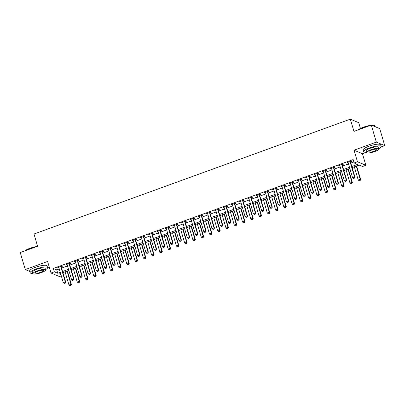 <?xml version="1.0" encoding="UTF-8"?>
<svg xmlns="http://www.w3.org/2000/svg" width="405" height="405" viewBox="0 0 405 405"><rect width="100%" height="100%" fill="white"/><g stroke="black" fill="none" stroke-linecap="round" stroke-linejoin="round"><path stroke-width="0.61" d="M61.302 275.876L59.434 276.554L51.025 273.026L54.331 271.826L57.738 273.259L60.259 272.342M47.491 268.085L49.359 267.406M360.445 128.466L358.734 122.685L350.325 119.156L33.98 234.019L37.604 246.26L20.25 252.563L25.287 269.568L29.737 271.436M350.325 119.156L353.95 131.397L371.304 125.099L379.713 128.628L384.75 145.633L376.341 142.099L354.031 150.199L357.453 161.762L365.862 165.296L362.556 166.495L359.149 165.063L352.137 167.609M354.031 150.199L362.44 153.733L366.388 152.3M381.029 146.98L384.75 145.633M362.44 153.733L365.862 165.296M371.304 125.099L376.341 142.099M351.803 166.485L357.559 164.395L354.147 162.962L353.14 159.565L53.323 268.424L56.73 269.857L59.252 268.94M61.555 268.105L67.514 265.943M69.822 265.103L75.775 262.941M78.084 262.101L84.043 259.939M86.351 259.104L92.305 256.937M94.613 256.102L100.572 253.94M102.875 253.1L108.834 250.938M111.142 250.103L117.096 247.936M119.404 247.101L125.363 244.939M127.671 244.099L133.625 241.937M135.933 241.096L141.892 238.935M144.195 238.099L150.154 235.933M152.462 235.097L158.421 232.936M160.724 232.095L166.683 229.934M168.991 229.098L174.945 226.932M177.253 226.096L183.212 223.935M185.515 223.094L191.474 220.933M193.782 220.092L199.741 217.93M202.044 217.095L208.003 214.933M210.311 214.093L216.265 211.931M218.573 211.091L224.532 208.929M226.835 208.094L232.794 205.927M235.102 205.092L241.061 202.93M243.364 202.09L249.323 199.928M251.632 199.093L257.585 196.926M259.894 196.091L265.852 193.929M268.156 193.089L274.114 190.927M276.423 190.087L282.381 187.925M284.685 187.09L290.643 184.923M292.952 184.088L298.905 181.926M301.214 181.086L307.172 178.924M309.476 178.089L315.434 175.922M317.743 175.087L323.701 172.925M326.005 172.084L331.963 169.923M334.272 169.082L340.225 166.921M342.534 166.085L348.492 163.919M350.796 163.083L353.854 161.975M350.482 161.818L351.484 161.453L350.917 161.215L346.948 162.658L348.123 162.678M342.22 164.82L343.217 164.455L342.65 164.217L338.686 165.66L339.861 165.675M333.958 167.822L334.955 167.457L334.388 167.219L330.419 168.657L331.594 168.677A0.729 0.683 -67.2 0 0 331.503 168.475L331.386 168.308M325.691 170.819L326.693 170.459L326.121 170.216L322.157 171.659L323.332 171.679M317.429 173.821L318.426 173.456L317.859 173.219L313.89 174.661L315.065 174.677A0.729 0.683 -67.2 0 0 314.974 174.479L314.857 174.307M309.162 176.823L310.164 176.458L309.597 176.221L305.628 177.658L306.803 177.679A0.729 0.683 -67.2 0 0 306.707 177.481L306.595 177.309M300.9 179.82L301.897 179.461L301.33 179.223L297.366 180.66L298.536 180.681A0.729 0.683 -67.2 0 0 298.445 180.478L298.328 180.311M292.638 182.822L293.635 182.458L293.068 182.22L289.099 183.662L290.274 183.678A0.729 0.683 -67.2 0 0 290.183 183.48L290.066 183.313M284.371 185.824L285.373 185.46L284.801 185.222L280.837 186.665L282.012 186.68A0.729 0.683 -67.2 0 0 281.915 186.482L281.799 186.31M276.109 188.826L277.106 188.462L276.539 188.224L272.57 189.661L273.745 189.682M267.842 191.823L268.844 191.464L268.277 191.221L264.308 192.664L265.483 192.684A0.729 0.683 -67.2 0 0 265.386 192.481L265.275 192.314M259.58 194.825L260.577 194.461L260.01 194.223L256.046 195.666L257.215 195.681M251.318 197.827L252.315 197.463L251.748 197.225L247.779 198.663L248.953 198.683A0.729 0.683 -67.2 0 0 248.862 198.485L248.746 198.313M243.051 200.824L244.053 200.465L243.481 200.227L239.517 201.665L240.691 201.685A0.729 0.683 -67.2 0 0 240.595 201.482L240.479 201.315M234.789 203.826L235.786 203.462L235.219 203.224L231.25 204.667L232.424 204.682A0.729 0.683 -67.2 0 0 232.333 204.484L232.217 204.317M226.522 206.828L227.524 206.464L226.957 206.226L222.988 207.664L224.162 207.684A0.729 0.683 -67.2 0 0 224.066 207.487L223.955 207.314M218.26 209.825L219.257 209.466L218.69 209.228L214.726 210.666L215.895 210.686A0.729 0.683 -67.2 0 0 215.804 210.484L215.688 210.316M209.998 212.827L210.995 212.468L210.428 212.225L206.459 213.668L207.633 213.688A0.729 0.683 -67.2 0 0 207.542 213.486L207.426 213.319M201.731 215.83L202.733 215.465L202.161 215.227L198.197 216.67L199.371 216.685A0.729 0.683 -67.2 0 0 199.275 216.488L199.159 216.316M193.469 218.832L194.466 218.467L193.899 218.229L189.93 219.667L191.104 219.687A0.729 0.683 -67.2 0 0 191.013 219.485L190.897 219.318M185.201 221.829L186.204 221.469L185.637 221.231L181.668 222.669L182.842 222.689M176.939 224.831L177.937 224.466L177.37 224.228L173.406 225.671L174.575 225.686A0.729 0.683 -67.2 0 0 174.484 225.489L174.368 225.322M168.677 227.833L169.675 227.468L169.108 227.23L165.139 228.668L166.313 228.688M160.41 230.83L161.413 230.47L160.841 230.232L156.877 231.67L158.051 231.69A0.729 0.683 -67.2 0 0 157.955 231.488L157.839 231.321M152.148 233.832L153.146 233.467L152.579 233.229L148.61 234.672L149.784 234.692A0.729 0.683 -67.2 0 0 149.693 234.49L149.577 234.323M143.881 236.834L144.884 236.469L144.317 236.231L140.348 237.674L141.522 237.689A0.729 0.683 -67.2 0 0 141.426 237.492L141.315 237.32M135.619 239.836L136.617 239.471L136.05 239.233L132.086 240.671L133.255 240.691A0.729 0.683 -67.2 0 0 133.164 240.489L133.048 240.322M127.357 242.833L128.355 242.473L127.788 242.236L123.819 243.673L124.993 243.694A0.729 0.683 -67.2 0 0 124.902 243.491L124.786 243.324M119.09 245.835L120.093 245.47L119.521 245.233L115.557 246.675L116.731 246.691M110.828 248.837L111.826 248.473L111.259 248.235L107.29 249.672L108.464 249.693A0.729 0.683 -67.2 0 0 108.373 249.495L108.257 249.323M102.561 251.834L103.564 251.475L102.997 251.237L99.028 252.674L100.202 252.695A0.729 0.683 -67.2 0 0 100.106 252.492L99.995 252.325M94.299 254.836L95.296 254.472L94.73 254.234L90.766 255.677L91.935 255.697M86.037 257.838L87.034 257.474L86.468 257.236L82.499 258.679L83.673 258.694A0.729 0.683 -67.2 0 0 83.582 258.496L83.465 258.324M77.77 260.84L78.772 260.476L78.2 260.238L74.236 261.676L75.411 261.696M69.508 263.837L70.505 263.478L69.938 263.235L65.969 264.678L67.144 264.698A0.729 0.683 -67.2 0 0 67.053 264.495L66.936 264.328M61.241 266.839L62.243 266.475L61.676 266.237L57.707 267.68L58.882 267.695M51.025 273.026L47.598 261.463L25.287 269.568M53.323 268.424L54.331 271.826M354.147 162.962L357.453 161.762M60.588 273.466L59.327 273.927L60.922 274.595M349.834 168.445L343.875 170.611M341.567 171.447L335.608 173.608M333.305 174.449L327.346 176.61M325.038 177.446L319.084 179.612M316.776 180.448L310.817 182.609M308.514 183.45L302.555 185.611M300.247 186.452L294.288 188.614M291.985 189.449L286.026 191.616M283.718 192.451L277.764 194.613M275.456 195.453L269.497 197.615M267.194 198.45L261.235 200.617M258.927 201.452L252.968 203.614M250.665 204.454L244.706 206.616M242.398 207.456L236.444 209.618M234.136 210.453L228.177 212.62M225.869 213.455L219.915 215.617M217.606 216.457L211.648 218.619M209.344 219.454L203.386 221.621M201.077 222.456L195.124 224.618M192.815 225.458L186.857 227.62M184.548 228.46L178.595 230.622M176.286 231.457L170.328 233.619M168.024 234.46L162.066 236.621M159.757 237.462L153.804 239.623M151.495 240.459L145.537 242.625M143.228 243.461L137.275 245.622M134.966 246.463L129.008 248.624M126.704 249.46L120.746 251.626M118.437 252.462L112.484 254.623M110.175 255.464L104.217 257.626M101.908 258.466L95.955 260.628M93.646 261.463L87.688 263.63M85.384 264.465L79.426 266.627M77.117 267.467L71.159 269.629M68.855 270.464L62.896 272.631M62.562 271.507L68.521 269.34M70.829 268.505L76.783 266.343M79.091 265.503L85.05 263.341M87.358 262.501L93.312 260.339M95.62 259.504L101.579 257.337M103.882 256.502L109.841 254.34M112.15 253.5L118.103 251.338M120.412 250.503L126.37 248.336M128.679 247.501L134.632 245.339M136.941 244.498L142.899 242.337M145.203 241.496L151.161 239.335M153.47 238.499L159.423 236.338M161.732 235.497L167.69 233.336M169.999 232.495L175.952 230.334M178.261 229.498L184.219 227.332M186.523 226.496L192.481 224.335M194.79 223.494L200.743 221.332M203.052 220.497L209.01 218.33M211.319 217.495L217.272 215.333M219.581 214.493L225.539 212.331M227.843 211.491L233.801 209.329M236.11 208.494L242.069 206.327M244.372 205.492L250.331 203.33M252.639 202.49L258.592 200.328M260.901 199.493L266.86 197.326M269.163 196.491L275.122 194.329M277.43 193.489L283.389 191.327M285.692 190.487L291.651 188.325M293.959 187.49L299.913 185.323M302.221 184.488L308.18 182.326M310.483 181.486L316.442 179.324M318.75 178.489L324.709 176.322M327.012 175.486L332.971 173.325M335.279 172.484L341.233 170.323M343.541 169.482L349.5 167.321M56.73 269.857L57.738 273.259M347.399 162.496L347.515 162.896M339.132 165.493L339.253 165.898M330.87 168.495L330.991 168.895M322.608 171.497L322.724 171.897M314.341 174.494L314.462 174.899M306.079 177.496L306.195 177.896M297.812 180.498L297.933 180.898M289.55 183.5L289.666 183.9M281.288 186.497L281.404 186.902M273.021 189.499L273.142 189.899M264.759 192.502L264.875 192.901M256.492 195.499L256.613 195.904M248.23 198.501L248.346 198.901M239.968 201.503L240.084 201.903M231.701 204.505L231.822 204.905M223.439 207.502L223.555 207.907M215.171 210.504L215.293 210.904M206.909 213.506L207.026 213.906M198.647 216.503L198.764 216.908M190.38 219.505L190.502 219.905M182.118 222.507L182.235 222.907M173.851 225.509L173.973 225.909M165.589 228.506L165.706 228.911M157.327 231.508L157.444 231.908M149.06 234.51L149.182 234.91M140.798 237.507L140.915 237.912M132.531 240.509L132.653 240.909M124.269 243.511L124.386 243.911M116.007 246.513L116.124 246.913M107.74 249.51L107.862 249.915M99.478 252.512L99.595 252.912M91.211 255.514L91.333 255.914M82.949 258.511L83.066 258.916M74.687 261.514L74.803 261.913M66.42 264.516L66.541 264.916M58.158 267.513L58.274 267.918M353.479 178.408L354.542 178.078L353.479 178.408L352.552 177.633L348.123 162.668A0.729 0.683 -67.2 0 0 348.027 162.476L347.915 162.309M350.077 161.519L350.072 161.732A0.729 0.683 -67.2 0 0 350.102 161.949L354.537 176.914L354.947 177.086L354.542 178.078M350.487 161.372L350.482 161.904A0.729 0.683 -67.2 0 0 350.512 162.121L354.947 177.086M352.552 177.633L354.537 176.914L354.471 178.048M354.324 166.814L358.233 180.017L360.217 179.299L356.304 166.096M360.151 180.433L359.164 180.797L360.222 180.463L360.217 179.299L360.627 179.471L356.628 165.979M358.233 180.017L359.164 180.797M360.222 180.463L360.627 179.471M345.217 181.41L346.275 181.081L345.217 181.41L344.291 180.635L339.856 165.67A0.729 0.683 -67.2 0 0 339.765 165.478L339.648 165.306M341.815 164.521L341.81 164.734A0.729 0.683 -67.2 0 0 341.84 164.951L346.27 179.916L346.68 180.083L346.275 181.081M342.225 164.374L342.22 164.906A0.729 0.683 -67.2 0 0 342.25 165.124L346.68 180.083M344.291 180.635L346.27 179.916L346.209 181.05M336.955 184.412L338.013 184.078L336.955 184.412L336.023 183.632L331.594 168.672M333.548 167.523L333.548 167.736A0.729 0.683 -67.2 0 0 333.578 167.953L338.008 182.913L338.418 183.085L338.013 184.078M333.963 167.371L333.953 167.908A0.729 0.683 -67.2 0 0 333.983 168.126L338.418 183.085M336.023 183.632L338.008 182.913L337.947 184.052M328.688 187.409L329.751 187.08L328.688 187.409L327.761 186.634L323.327 171.674A0.729 0.683 -67.2 0 0 323.236 171.477L323.119 171.31M325.286 170.525L325.281 170.733A0.729 0.683 -67.2 0 0 325.311 170.951L329.746 185.915L330.151 186.087L329.751 187.08M325.696 170.373L325.691 170.905A0.729 0.683 -67.2 0 0 325.721 171.123L330.151 186.087M327.761 186.634L329.746 185.915L329.68 187.049M346.057 169.816L349.971 183.019L351.955 182.301L348.042 169.098M351.889 183.435L350.897 183.794L351.955 183.465L351.955 182.301L352.36 182.473L348.366 168.976M349.971 183.019L350.897 183.794M351.955 183.465L352.36 182.473M337.795 172.819L341.704 186.022L343.688 185.298L339.78 172.095M343.627 186.437L342.635 186.796L343.693 186.462L343.688 185.298L344.098 185.47L340.099 171.978M341.704 186.022L342.635 186.796M343.693 186.462L344.098 185.47M329.528 175.816L333.442 189.019L335.426 188.3L331.513 175.097M335.36 189.439L334.368 189.798L335.431 189.464L335.426 188.3L335.836 188.472L331.837 174.98M333.442 189.019L334.368 189.798M335.431 189.464L335.836 188.472M320.426 190.411L321.484 190.082L320.426 190.411L319.494 189.636L315.065 174.671M317.019 173.522L317.019 173.735A0.729 0.683 -67.2 0 0 317.049 173.953L321.479 188.917L321.889 189.089L321.484 190.082M317.434 173.375L317.429 173.907A0.729 0.683 -67.2 0 0 317.459 174.125L321.889 189.089M319.494 189.636L321.479 188.917L321.418 190.051M321.266 178.818L325.18 192.021L327.159 191.302L323.251 178.099M327.098 192.436L326.106 192.795L327.164 192.466L327.159 191.302L327.569 191.474L323.575 177.982M325.18 192.021L326.106 192.795M327.164 192.466L327.569 191.474M358.309 129.818A8.875 1.974 -16.5 0 1 363.472 127.18A8.875 1.974 -16.5 0 1 370.585 125.358M371.648 125.241A8.875 1.974 -16.5 0 1 374.407 125.459L374.666 125.591A9.092 2.02 163.5 0 0 371.932 125.358M375.263 126.76L375.025 125.965A9.092 2.02 163.5 0 0 374.666 125.591M369.826 125.636A9.092 2.02 163.5 0 0 363.467 127.352A9.092 2.02 163.5 0 0 358.612 129.706M379.07 148.569A9.092 2.02 163.5 0 0 381.11 146.504A9.092 2.02 163.5 0 0 369.552 147.896A9.092 2.02 163.5 0 0 363.67 151.667A9.092 2.02 163.5 0 0 366.51 152.29M381.11 146.504L380.609 144.803A9.092 2.02 163.5 0 0 369.046 146.195A9.092 2.02 163.5 0 0 363.169 149.966L363.67 151.667M366.576 152.508L366.115 150.944A6.546 1.453 -16.5 0 1 370.347 148.23A6.546 1.453 -16.5 0 1 378.67 147.228L379.131 148.792A6.546 1.453 163.5 0 0 370.808 149.794A6.546 1.453 163.5 0 0 366.576 152.508A6.546 1.453 163.5 0 0 374.898 151.51A6.546 1.453 163.5 0 0 379.131 148.792M371.537 150.098A4.222 0.937 163.5 0 0 368.808 151.85A4.222 0.937 163.5 0 0 374.174 151.202A4.222 0.937 163.5 0 0 376.898 149.45A4.222 0.937 163.5 0 0 371.537 150.098M24.776 250.918A8.875 1.974 -16.5 0 1 29.94 248.28A8.875 1.974 -16.5 0 1 37.047 246.463M36.288 246.741A9.092 2.02 163.5 0 0 29.929 248.457A9.092 2.02 163.5 0 0 25.08 250.811M45.532 269.674A9.092 2.02 163.5 0 0 47.572 267.609A9.092 2.02 163.5 0 0 36.015 268.996A9.092 2.02 163.5 0 0 30.137 272.773A9.092 2.02 163.5 0 0 32.977 273.395M47.572 267.609L47.071 265.908A9.092 2.02 163.5 0 0 35.508 267.295A9.092 2.02 163.5 0 0 29.631 271.072L30.137 272.773M33.038 273.613L32.577 272.049A6.546 1.453 -16.5 0 1 36.809 269.33A6.546 1.453 -16.5 0 1 45.132 268.333L45.598 269.897A6.546 1.453 163.5 0 0 37.275 270.894A6.546 1.453 163.5 0 0 33.038 273.613A6.546 1.453 163.5 0 0 41.361 272.616A6.546 1.453 163.5 0 0 45.598 269.897M37.999 271.203A4.222 0.937 163.5 0 0 35.27 272.955A4.222 0.937 163.5 0 0 40.637 272.307A4.222 0.937 163.5 0 0 43.365 270.555A4.222 0.937 163.5 0 0 37.999 271.203M312.159 193.413L313.222 193.079L312.159 193.413L311.232 192.638L306.803 177.673M308.757 176.524L308.752 176.737A0.729 0.683 -67.2 0 0 308.782 176.955L313.217 191.914L313.627 192.086L313.222 193.079M309.167 176.372L309.162 176.909A0.729 0.683 -67.2 0 0 309.192 177.127L313.627 192.086M311.232 192.638L313.217 191.914L313.151 193.053M303.897 196.415L304.955 196.081L303.897 196.415L302.97 195.635L298.536 180.676M300.495 179.526L300.49 179.739A0.729 0.683 -67.2 0 0 300.52 179.952L304.95 194.916L305.36 195.089L304.955 196.081M300.905 179.374L300.9 179.906A0.729 0.683 -67.2 0 0 300.93 180.124L305.36 195.089M302.97 195.635L304.95 194.916L304.889 196.05M295.635 199.412L296.693 199.083L295.635 199.412L294.703 198.637L290.274 183.673M292.228 182.523L292.228 182.736A0.729 0.683 -67.2 0 0 292.258 182.954L296.688 197.918L297.098 198.091L296.693 199.083M292.643 182.377L292.633 182.908A0.729 0.683 -67.2 0 0 292.663 183.126L297.098 198.091M294.703 198.637L296.688 197.918L296.627 199.052M287.368 202.414L288.431 202.085L287.368 202.414L286.441 201.639L282.007 186.675M283.966 185.525L283.961 185.738A0.729 0.683 -67.2 0 0 283.991 185.956L288.426 200.92L288.831 201.088L288.431 202.085M284.376 185.379L284.371 185.91A0.729 0.683 -67.2 0 0 284.401 186.128L288.831 201.088M286.441 201.639L288.426 200.92L288.36 202.054M279.106 205.416L280.164 205.082L279.106 205.416L278.174 204.636L273.745 189.677A0.729 0.683 -67.2 0 0 273.653 189.479L273.537 189.312M275.699 188.527L275.699 188.74A0.729 0.683 -67.2 0 0 275.729 188.958L280.159 203.917L280.569 204.09L280.164 205.082M276.114 188.376L276.109 188.912A0.729 0.683 -67.2 0 0 276.139 189.13L280.569 204.09M278.174 204.636L280.159 203.917L280.098 205.057M313.004 181.82L316.912 195.023L318.897 194.304L314.984 181.101M318.831 195.438L317.839 195.797L318.902 195.468L318.897 194.304L319.307 194.476L315.308 180.979M316.912 195.023L317.839 195.797M318.902 195.468L319.307 194.476M304.737 184.817L308.65 198.025L310.635 197.301L306.722 184.098M310.569 198.44L309.577 198.799L310.635 198.465L310.635 197.301L311.04 197.473L307.046 183.981M308.65 198.025L309.577 198.799M310.635 198.465L311.04 197.473M296.475 187.819L300.383 201.022L302.368 200.303L298.46 187.1M302.307 201.437L301.315 201.796L302.373 201.467L302.368 200.303L302.778 200.475L298.779 186.983M300.383 201.022L301.315 201.796M302.373 201.467L302.778 200.475M288.208 190.821L292.121 204.024L294.106 203.305L290.193 190.102M294.04 204.439L293.048 204.798L294.111 204.469L294.106 203.305L294.516 203.477L290.517 189.98M292.121 204.024L293.048 204.798M294.111 204.469L294.516 203.477M279.946 193.823L283.859 207.026L285.839 206.302L281.931 193.099M285.778 207.441L284.786 207.8L285.844 207.466L285.839 206.302L286.249 206.474L282.255 192.982M283.859 207.026L284.786 207.8M285.844 207.466L286.249 206.474M270.839 208.413L271.902 208.084L270.839 208.413L269.912 207.638L265.483 192.679M267.437 191.53L267.432 191.737A0.729 0.683 -67.2 0 0 267.462 191.955L271.897 206.92L272.307 207.092L271.902 208.084M267.847 191.378L267.842 191.909A0.729 0.683 -67.2 0 0 267.872 192.127L272.307 207.092M269.912 207.638L271.897 206.92L271.831 208.054M271.684 196.82L275.592 210.023L277.577 209.304L273.664 196.101M277.511 210.438L276.519 210.802L277.582 210.468L277.577 209.304L277.987 209.476L273.988 195.985M275.592 210.023L276.519 210.802M277.582 210.468L277.987 209.476M262.577 211.415L263.635 211.086L262.577 211.415L261.65 210.64L257.215 195.676A0.729 0.683 -67.2 0 0 257.124 195.483L257.008 195.311M259.175 194.527L259.17 194.739A0.729 0.683 -67.2 0 0 259.2 194.957L263.63 209.922L264.04 210.094L263.635 211.086M259.585 194.38L259.58 194.911A0.729 0.683 -67.2 0 0 259.61 195.129L264.04 210.094M261.65 210.64L263.63 209.922L263.569 211.056M263.417 199.822L267.33 213.025L269.315 212.306L265.402 199.103M269.249 213.44L268.257 213.799L269.315 213.47L269.315 212.306L269.72 212.478L265.726 198.987M267.33 213.025L268.257 213.799M269.315 213.47L269.72 212.478M254.315 214.417L255.373 214.083L254.315 214.417L253.383 213.643L248.953 198.678M250.908 197.529L250.908 197.741A0.729 0.683 -67.2 0 0 250.938 197.959L255.368 212.919L255.778 213.091L255.373 214.083M251.323 197.377L251.313 197.913A0.729 0.683 -67.2 0 0 251.343 198.131L255.778 213.091M253.383 213.643L255.368 212.919L255.302 214.058M255.155 202.824L259.063 216.027L261.048 215.308L257.14 202.1M260.987 216.442L259.995 216.802L261.053 216.472L261.048 215.308L261.458 215.475L257.459 201.984M259.063 216.027L259.995 216.802M261.053 216.472L261.458 215.475M246.048 217.419L247.111 217.085L246.048 217.419L245.121 216.64L240.686 201.68M242.646 200.531L242.641 200.743A0.729 0.683 -67.2 0 0 242.671 200.956L247.106 215.921L247.511 216.093L247.111 217.085M243.056 200.379L243.051 200.91A0.729 0.683 -67.2 0 0 243.081 201.128L247.511 216.093M245.121 216.64L247.106 215.921L247.04 217.055M246.888 205.821L250.801 219.029L252.786 218.305L248.873 205.102M252.72 219.444L251.728 219.804L252.791 219.469L252.786 218.305L253.191 218.477L249.196 204.986M250.801 219.029L251.728 219.804M252.791 219.469L253.191 218.477M237.786 220.416L238.844 220.087L237.786 220.416L236.854 219.642L232.424 204.677M234.379 203.528L234.379 203.74A0.729 0.683 -67.2 0 0 234.409 203.958L238.839 218.923L239.249 219.095L238.844 220.087M234.794 203.381L234.789 203.912A0.729 0.683 -67.2 0 0 234.819 204.13L239.249 219.095M236.854 219.642L238.839 218.923L238.778 220.057M238.626 208.823L242.539 222.026L244.519 221.307L240.61 208.104M244.458 222.441L243.466 222.801L244.524 222.472L244.519 221.307L244.929 221.479L240.934 207.988M242.539 222.026L243.466 222.801M244.524 222.472L244.929 221.479M229.519 223.418L230.582 223.084L229.519 223.418L228.592 222.644L224.162 207.679M226.117 206.53L226.111 206.742A0.729 0.683 -67.2 0 0 226.142 206.96L230.577 221.92L230.987 222.092L230.582 223.084M226.527 206.383L226.522 206.915A0.729 0.683 -67.2 0 0 226.552 207.132L230.987 222.092M228.592 222.644L230.577 221.92L230.511 223.059M230.364 211.825L234.272 225.028L236.257 224.309L232.343 211.106M236.191 225.443L235.199 225.803L236.262 225.474L236.257 224.309L236.667 224.481L232.667 210.985M234.272 225.028L235.199 225.803M236.262 225.474L236.667 224.481M221.257 226.42L222.315 226.086L221.257 226.42L220.33 225.641L215.895 210.681M217.855 209.532L217.849 209.744A0.729 0.683 -67.2 0 0 217.88 209.962L222.31 224.922L222.72 225.094L222.315 226.086M218.265 209.38L218.26 209.917A0.729 0.683 -67.2 0 0 218.29 210.134L222.72 225.094M220.33 225.641L222.31 224.922L222.249 226.061M212.995 229.417L214.053 229.088L212.995 229.417L212.063 228.643L207.633 213.683M209.587 212.534L209.587 212.741A0.729 0.683 -67.2 0 0 209.618 212.959L214.048 227.924L214.458 228.096L214.053 229.088M210.003 212.382L209.993 212.914A0.729 0.683 -67.2 0 0 210.023 213.131L214.458 228.096M212.063 228.643L214.048 227.924L213.982 229.058M204.727 232.419L205.791 232.09L204.727 232.419L203.801 231.645L199.366 216.68M201.326 215.531L201.32 215.744A0.729 0.683 -67.2 0 0 201.351 215.961L205.786 230.926L206.191 231.098L205.791 232.09M201.736 215.384L201.731 215.916A0.729 0.683 -67.2 0 0 201.761 216.133L206.191 231.098M203.801 231.645L205.786 230.926L205.72 232.06M196.465 235.421L197.524 235.087L196.465 235.421L195.534 234.647L191.104 219.682M193.058 218.533L193.058 218.746A0.729 0.683 -67.2 0 0 193.089 218.963L197.519 233.923L197.929 234.095L197.524 235.087M193.474 218.381L193.469 218.918A0.729 0.683 -67.2 0 0 193.499 219.135L197.929 234.095M195.534 234.647L197.519 233.923L197.458 235.062M188.198 238.423L189.262 238.089L188.198 238.423L187.272 237.644L182.842 222.684A0.729 0.683 -67.2 0 0 182.746 222.487L182.635 222.32M184.796 221.535L184.791 221.743A0.729 0.683 -67.2 0 0 184.822 221.96L189.256 236.925L189.667 237.097L189.262 238.089M185.206 221.383L185.201 221.915A0.729 0.683 -67.2 0 0 185.232 222.132L189.667 237.097M187.272 237.644L189.256 236.925L189.191 238.059M179.936 241.42L180.994 241.091L179.936 241.42L179.01 240.646L174.575 225.681M176.529 224.532L176.529 224.745A0.729 0.683 -67.2 0 0 176.56 224.962L180.989 239.927L181.399 240.099L180.994 241.091M176.944 224.385L176.939 224.917A0.729 0.683 -67.2 0 0 176.97 225.134L181.399 240.099M179.01 240.646L180.989 239.927L180.929 241.061M171.674 244.423L172.732 244.088L171.674 244.423L170.743 243.648L166.313 228.683A0.729 0.683 -67.2 0 0 166.222 228.491L166.106 228.319M168.267 227.534L168.267 227.747A0.729 0.683 -67.2 0 0 168.298 227.964L172.727 242.924L173.137 243.096L172.732 244.088M168.682 227.387L168.672 227.919A0.729 0.683 -67.2 0 0 168.703 228.136L173.137 243.096M170.743 243.648L172.727 242.924L172.662 244.063M163.407 247.425L164.47 247.09L163.407 247.425L162.481 246.645L158.046 231.685M160.005 230.536L160 230.749A0.729 0.683 -67.2 0 0 160.031 230.966L164.465 245.926L164.87 246.098L164.47 247.09M160.415 230.384L160.41 230.921A0.729 0.683 -67.2 0 0 160.441 231.133L164.87 246.098M162.481 246.645L164.465 245.926L164.4 247.065M155.145 250.422L156.203 250.093L155.145 250.422L154.214 249.647L149.784 234.687M151.738 233.538L151.738 233.746A0.729 0.683 -67.2 0 0 151.769 233.963L156.198 248.928L156.608 249.1L156.203 250.093M152.153 233.386L152.148 233.918A0.729 0.683 -67.2 0 0 152.179 234.136L156.608 249.1M154.214 249.647L156.198 248.928L156.138 250.062M146.878 253.424L147.941 253.095L146.878 253.424L145.952 252.649L141.522 237.684M143.476 236.535L143.471 236.748A0.729 0.683 -67.2 0 0 143.502 236.965L147.936 251.93L148.346 252.102L147.941 253.095M143.886 236.388L143.881 236.92A0.729 0.683 -67.2 0 0 143.912 237.138L148.346 252.102M145.952 252.649L147.936 251.93L147.871 253.064M138.616 256.426L139.674 256.092L138.616 256.426L137.69 255.651L133.255 240.686M135.209 239.537L135.209 239.75A0.729 0.683 -67.2 0 0 135.24 239.968L139.669 254.927L140.079 255.099L139.674 256.092M135.624 239.385L135.619 239.922A0.729 0.683 -67.2 0 0 135.65 240.14L140.079 255.099M137.69 255.651L139.669 254.927L139.609 256.066M130.354 259.423L131.412 259.094L130.354 259.423L129.423 258.648L124.993 243.689M126.947 242.539L126.947 242.747A0.729 0.683 -67.2 0 0 126.978 242.965L131.407 257.929L131.817 258.101L131.412 259.094M127.362 242.387L127.352 242.919A0.729 0.683 -67.2 0 0 127.383 243.137L131.817 258.101M129.423 258.648L131.407 257.929L131.341 259.063M122.087 262.425L123.15 262.096L122.087 262.425L121.161 261.65L116.726 246.685A0.729 0.683 -67.2 0 0 116.635 246.493L116.518 246.326M118.685 245.536L118.68 245.749A0.729 0.683 -67.2 0 0 118.711 245.967L123.145 260.931L123.55 261.103L123.15 262.096M119.095 245.389L119.09 245.921A0.729 0.683 -67.2 0 0 119.121 246.139L123.55 261.103M121.161 261.65L123.145 260.931L123.079 262.065M113.825 265.427L114.883 265.093L113.825 265.427L112.894 264.652L108.464 249.688M110.418 248.538L110.418 248.751A0.729 0.683 -67.2 0 0 110.449 248.969L114.878 263.928L115.288 264.1L114.883 265.093M110.833 248.386L110.828 248.923A0.729 0.683 -67.2 0 0 110.854 249.141L115.288 264.1M112.894 264.652L114.878 263.928L114.817 265.067M105.558 268.429L106.621 268.095L105.558 268.429L104.632 267.649L100.202 252.69M102.156 251.54L102.151 251.753A0.729 0.683 -67.2 0 0 102.181 251.971L106.616 266.93L107.026 267.103L106.621 268.095M102.566 251.389L102.561 251.925A0.729 0.683 -67.2 0 0 102.592 252.138L107.026 267.103M104.632 267.649L106.616 266.93L106.55 268.064M97.296 271.426L98.354 271.097L97.296 271.426L96.37 270.651L91.935 255.687A0.729 0.683 -67.2 0 0 91.844 255.494L91.727 255.327M93.889 254.542L93.889 254.75A0.729 0.683 -67.2 0 0 93.919 254.968L98.349 269.933L98.759 270.105L98.354 271.097M94.304 254.391L94.299 254.922A0.729 0.683 -67.2 0 0 94.33 255.14L98.759 270.105M96.37 270.651L98.349 269.933L98.288 271.067M89.034 274.428L90.092 274.099L89.034 274.428L88.103 273.653L83.673 258.689M85.627 257.539L85.627 257.752A0.729 0.683 -67.2 0 0 85.652 257.97L90.087 272.935L90.497 273.102L90.092 274.099M86.042 257.393L86.032 257.924A0.729 0.683 -67.2 0 0 86.062 258.142L90.497 273.102M88.103 273.653L90.087 272.935L90.021 274.069M80.767 277.43L81.83 277.096L80.767 277.43L79.841 276.656L75.406 261.691A0.729 0.683 -67.2 0 0 75.315 261.493L75.198 261.326M77.365 260.542L77.36 260.754A0.729 0.683 -67.2 0 0 77.39 260.972L81.825 275.932L82.23 276.104L81.83 277.096M77.775 260.39L77.77 260.926A0.729 0.683 -67.2 0 0 77.8 261.144L82.23 276.104M79.841 276.656L81.825 275.932L81.759 277.071M222.097 214.827L226.01 228.03L227.995 227.306L224.081 214.103M227.929 228.445L226.937 228.805L227.995 228.471L227.995 227.306L228.4 227.478L224.405 213.987M226.01 228.03L226.937 228.805M227.995 228.471L228.4 227.478M213.835 217.824L217.743 231.027L219.728 230.308L215.819 217.105M219.667 231.442L218.675 231.807L219.733 231.473L219.728 230.308L220.138 230.48L216.138 216.989M217.743 231.027L218.675 231.807M219.733 231.473L220.138 230.48M205.568 220.826L209.481 234.029L211.466 233.31L207.552 220.107M211.4 234.444L210.408 234.804L211.471 234.475L211.466 233.31L211.871 233.482L207.876 219.991M209.481 234.029L210.408 234.804M211.471 234.475L211.871 233.482M197.306 223.828L201.219 237.031L203.199 236.312L199.29 223.104M203.138 237.446L202.146 237.806L203.204 237.477L203.199 236.312L203.609 236.48L199.614 222.988M201.219 237.031L202.146 237.806M203.204 237.477L203.609 236.48M189.044 226.825L192.952 240.028L194.937 239.309L191.023 226.106M194.871 240.448L193.879 240.808L194.942 240.474L194.937 239.309L195.347 239.482L191.347 225.99M192.952 240.028L193.879 240.808M194.942 240.474L195.347 239.482M180.777 229.827L184.69 243.03L186.67 242.311L182.761 229.108M186.609 243.445L185.617 243.805L186.675 243.476L186.67 242.311L187.08 242.484L183.085 228.992M184.69 243.03L185.617 243.805M186.675 243.476L187.08 242.484M172.515 232.829L176.423 246.032L178.408 245.314L174.499 232.111M178.347 246.448L177.355 246.807L178.413 246.478L178.408 245.314L178.818 245.486L174.818 231.989M176.423 246.032L177.355 246.807M178.413 246.478L178.818 245.486M164.248 235.831L168.161 249.035L170.146 248.311L166.232 235.108M170.08 249.45L169.088 249.809L170.151 249.475L170.146 248.311L170.551 248.483L166.556 234.991M168.161 249.035L169.088 249.809M170.151 249.475L170.551 248.483M155.986 238.828L159.899 252.031L161.879 251.313L157.97 238.11M161.818 252.447L160.826 252.811L161.884 252.477L161.879 251.313L162.289 251.485L158.294 237.993M159.899 252.031L160.826 252.811M161.884 252.477L162.289 251.485M147.724 241.831L151.632 255.034L153.617 254.315L149.703 241.112M153.551 255.449L152.558 255.808L153.622 255.479L153.617 254.315L154.027 254.487L150.027 240.995M151.632 255.034L152.558 255.808M153.622 255.479L154.027 254.487M139.457 244.833L143.37 258.036L145.349 257.317L141.441 244.109M145.289 258.451L144.296 258.81L145.355 258.481L145.349 257.317L145.76 257.484L141.765 243.992M143.37 258.036L144.296 258.81M145.355 258.481L145.76 257.484M131.195 247.83L135.103 261.033L137.087 260.314L133.179 247.111M137.027 261.453L136.034 261.812L137.093 261.478L137.087 260.314L137.498 260.486L133.498 246.994M135.103 261.033L136.034 261.812M137.093 261.478L137.498 260.486M122.928 250.832L126.841 264.035L128.825 263.316L124.912 250.113M128.76 264.45L127.767 264.809L128.831 264.48L128.825 263.316L129.23 263.488L125.236 249.996M126.841 264.035L127.767 264.809M128.831 264.48L129.23 263.488M114.666 253.834L118.574 267.037L120.558 266.318L116.65 253.115M120.498 267.452L119.505 267.811L120.563 267.482L120.558 266.318L120.968 266.49L116.974 252.993M118.574 267.037L119.505 267.811M120.563 267.482L120.968 266.49M106.404 256.836L110.312 270.039L112.296 269.315L108.383 256.112M112.231 270.454L111.238 270.813L112.301 270.479L112.296 269.315L112.706 269.487L108.707 255.995M110.312 270.039L111.238 270.813M112.301 270.479L112.706 269.487M98.137 259.833L102.05 273.036L104.029 272.317L100.121 259.114M103.969 273.451L102.976 273.815L104.034 273.481L104.029 272.317L104.439 272.489L100.445 258.998M102.05 273.036L102.976 273.815M104.034 273.481L104.439 272.489M89.875 262.835L93.783 276.038L95.767 275.319L91.859 262.116M95.707 276.453L94.714 276.812L95.772 276.483L95.767 275.319L96.177 275.491L92.178 261.994M93.783 276.038L94.714 276.812M95.772 276.483L96.177 275.491M81.607 265.837L85.521 279.04L87.505 278.316L83.592 265.113M87.439 279.455L86.447 279.815L87.51 279.48L87.505 278.316L87.91 278.488L83.916 264.997M85.521 279.04L86.447 279.815M87.51 279.48L87.91 278.488M72.505 280.427L73.563 280.098L72.505 280.427L71.574 279.652L67.144 264.693M69.098 263.544L69.098 263.751A0.729 0.683 -67.2 0 0 69.128 263.969L73.558 278.934L73.968 279.106L73.563 280.098M69.513 263.392L69.508 263.923A0.729 0.683 -67.2 0 0 69.533 264.141L73.968 279.106M71.574 279.652L73.558 278.934L73.497 280.068M73.346 268.834L77.254 282.037L79.238 281.318L75.33 268.115M79.177 282.457L78.185 282.817L79.243 282.482L79.238 281.318L79.648 281.49L75.654 267.999M77.254 282.037L78.185 282.817M79.243 282.482L79.648 281.49M64.238 283.429L65.301 283.1L64.238 283.429L63.312 282.655L58.882 267.69A0.729 0.683 -67.2 0 0 58.786 267.497L58.674 267.33M60.836 266.541L60.831 266.753A0.729 0.683 -67.2 0 0 60.861 266.971L65.296 281.936L65.706 282.108L65.301 283.1M61.246 266.394L61.241 266.925A0.729 0.683 -67.2 0 0 61.271 267.143L65.706 282.108M63.312 282.655L65.296 281.936L65.23 283.07M65.084 271.836L68.992 285.039L70.976 284.32L67.063 271.117M70.91 285.454L69.918 285.814L70.981 285.484L70.976 284.32L71.386 284.492L67.387 271.001M68.992 285.039L69.918 285.814M70.981 285.484L71.386 284.492M350.102 161.949L350.512 162.121M350.072 161.732L350.482 161.904M341.84 164.951L342.25 165.124M341.81 164.734L342.22 164.906M333.578 167.953L333.983 168.126M333.548 167.736L333.953 167.908M325.311 170.951L325.721 171.123M325.281 170.733L325.691 170.905M317.049 173.953L317.459 174.125M317.019 173.735L317.429 173.907M308.782 176.955L309.192 177.127M308.752 176.737L309.162 176.909M300.52 179.952L300.93 180.124M300.49 179.739L300.9 179.906M292.258 182.954L292.663 183.126M292.228 182.736L292.633 182.908M283.991 185.956L284.401 186.128M283.961 185.738L284.371 185.91M275.729 188.958L276.139 189.13M275.699 188.74L276.109 188.912M267.462 191.955L267.872 192.127M267.432 191.737L267.842 191.909M259.2 194.957L259.61 195.129M259.17 194.739L259.58 194.911M250.938 197.959L251.343 198.131M250.908 197.741L251.313 197.913M242.671 200.956L243.081 201.128M242.641 200.743L243.051 200.91M234.409 203.958L234.819 204.13M234.379 203.74L234.789 203.912M226.142 206.96L226.552 207.132M226.111 206.742L226.522 206.915M217.88 209.962L218.29 210.134M217.849 209.744L218.26 209.917M209.618 212.959L210.023 213.131M209.587 212.741L209.993 212.914M201.351 215.961L201.761 216.133M201.32 215.744L201.731 215.916M193.089 218.963L193.499 219.135M193.058 218.746L193.469 218.918M184.822 221.96L185.232 222.132M184.791 221.743L185.201 221.915M176.56 224.962L176.97 225.134M176.529 224.745L176.939 224.917M168.298 227.964L168.703 228.136M168.267 227.747L168.672 227.919M160.031 230.966L160.441 231.133M160 230.749L160.41 230.921M151.769 233.963L152.179 234.136M151.738 233.746L152.148 233.918M143.502 236.965L143.912 237.138M143.471 236.748L143.881 236.92M135.24 239.968L135.65 240.14M135.209 239.75L135.619 239.922M126.978 242.965L127.383 243.137M126.947 242.747L127.352 242.919M118.711 245.967L119.121 246.139M118.68 245.749L119.09 245.921M110.449 248.969L110.854 249.141M110.418 248.751L110.828 248.923M102.181 251.971L102.592 252.138M102.151 251.753L102.561 251.925M93.919 254.968L94.33 255.14M93.889 254.75L94.299 254.922M85.652 257.97L86.062 258.142M85.627 257.752L86.032 257.924M77.39 260.972L77.8 261.144M77.36 260.754L77.77 260.926M69.128 263.969L69.533 264.141M69.098 263.751L69.508 263.923M60.861 266.971L61.271 267.143M60.831 266.753L61.241 266.925"/></g></svg>
